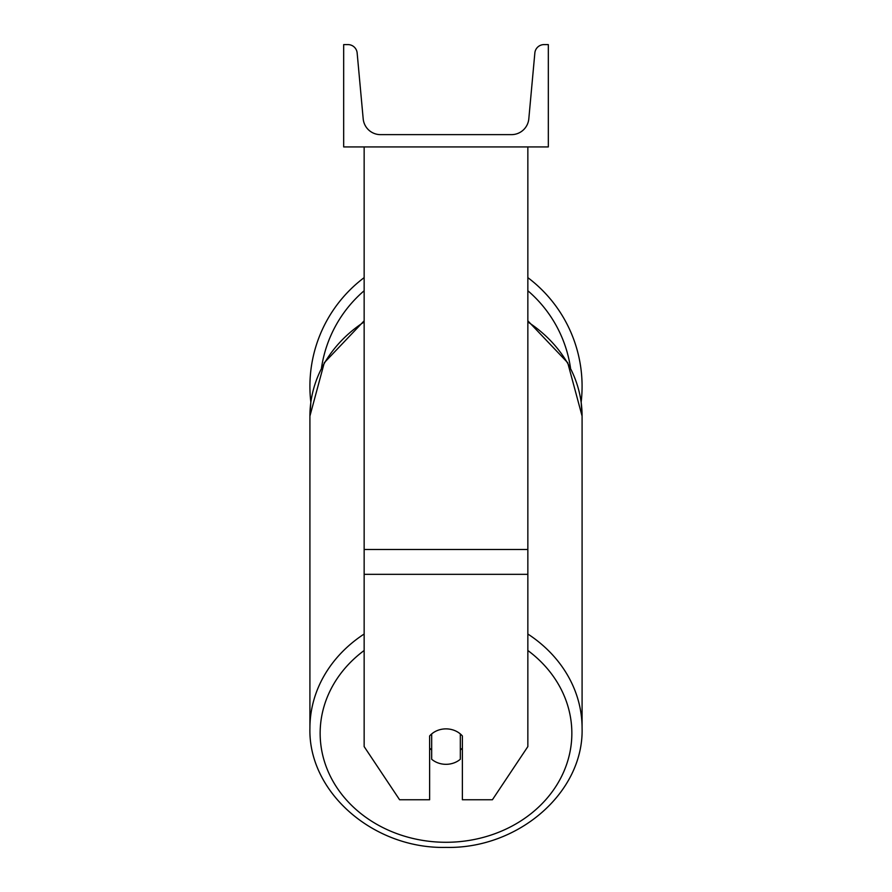 <?xml version="1.0" encoding="UTF-8"?>
<svg xmlns="http://www.w3.org/2000/svg" width="892" height="892" viewBox="0 0 892 892"><rect width="100%" height="100%" fill="white"/><g stroke="black" fill="none" stroke-linecap="round" stroke-linejoin="round"><path stroke-width="1.34" d="M527.852 574.337L364.148 574.337L364.148 746.593L399.594 799.756L429.632 799.756L429.632 735.956A20.46 17.717 0 0 1 446 728.875A20.46 17.717 0 0 1 462.368 735.956L462.368 799.756L492.406 799.756L527.852 746.593L527.852 146.924M364.148 574.337L364.148 146.924M527.852 277.635A136.086 136.086 0 0 1 581.16 402.203L582.086 416.096A136.086 117.856 0 0 0 527.852 321.956M364.148 634.022A136.086 117.856 180 0 0 309.914 728.173L309.914 416.096L310.84 402.203A136.086 136.086 0 0 1 364.148 277.635M548.324 146.924L343.676 146.924L343.676 44.6L347.969 44.6A9.21 9.21 0 0 1 357.146 52.962L363.189 118.837A17.394 17.394 0 0 0 380.516 134.636L511.484 134.636A17.394 17.394 0 0 0 528.811 118.837L534.854 52.962A9.21 9.21 0 0 1 544.031 44.6L548.324 44.6L548.324 146.924M446 728.875A20.46 17.717 180 0 0 431.672 733.938L431.672 759.248A20.46 17.717 180 0 0 446 764.321A20.46 17.717 180 0 0 460.328 759.248L460.328 733.938A20.46 17.717 180 0 0 446 728.875M429.632 748.02A20.46 17.717 180 0 0 431.672 750.038M460.328 750.038A20.46 17.717 180 0 0 462.368 748.02M527.852 549.494L364.148 549.494M570.501 367.928A125.85 125.85 0 0 0 527.852 290.747M364.148 290.747A125.85 125.85 0 0 0 321.499 367.928M527.852 650.502A125.85 108.991 0 0 1 564.045 771.078A125.85 108.991 0 0 1 446 842.282A125.85 108.991 0 0 1 327.955 771.078A125.85 108.991 0 0 1 364.148 650.502M309.914 728.173C308.175 792.542 373.804 849.072 446 847.4C518.196 849.072 583.825 792.531 582.086 728.173C583.825 792.542 518.196 849.072 446 847.4C373.804 849.072 308.175 792.531 309.914 728.173L309.914 416.096A136.086 117.856 0 0 1 364.148 321.956M527.852 320.83L567.702 362.721L582.086 416.096L582.086 728.173A136.086 117.856 180 0 0 527.852 634.022M309.914 416.096L324.298 362.721L364.148 320.83"/></g></svg>
